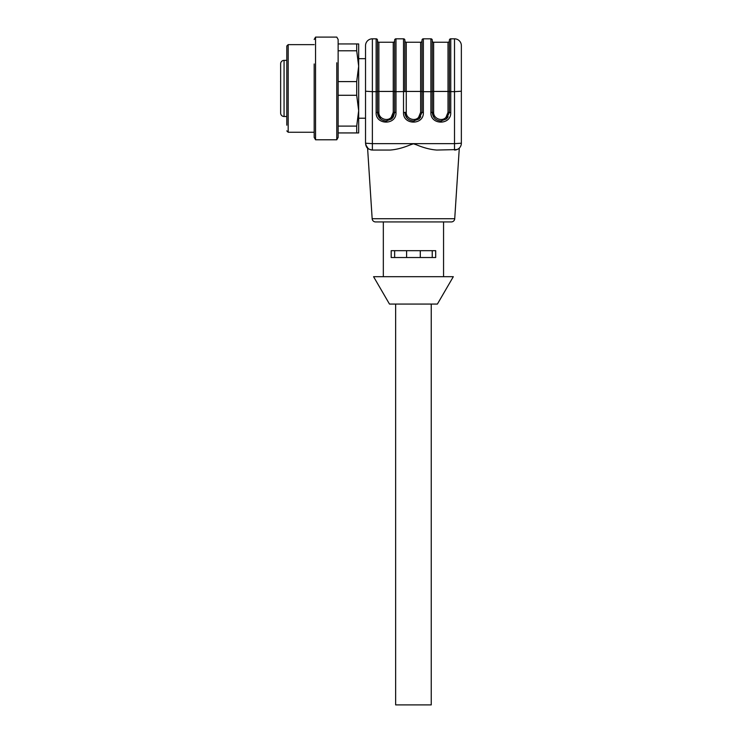 <?xml version="1.0" encoding="UTF-8"?>
<svg xmlns="http://www.w3.org/2000/svg" width="742" height="742" viewBox="0 0 742 742"><rect width="100%" height="100%" fill="white"/><g stroke="black" fill="none" stroke-linecap="round" stroke-linejoin="round"><path stroke-width="1.11" d="M286.802 109.491L286.802 45.995L288.174 44.631L288.174 132.252L286.802 130.88M286.802 125.194L286.802 45.995M314.181 39.474L315.554 37.1L315.554 139.784L314.181 137.409L314.181 63.96M315.554 37.1L336.775 37.1L338.139 39.474L338.139 137.409L336.775 139.784L336.775 62.773M338.139 95.282L338.139 126.094L356.698 126.094L358.674 110.688L356.698 95.282L338.139 95.282M365.528 118.219L358.674 118.219L358.674 110.688L358.674 132.939L338.139 132.939M356.698 132.939L356.698 126.094M356.698 95.282L356.698 81.592L338.139 81.592M356.698 81.592L358.674 66.196L356.698 50.79L338.139 50.79M356.698 50.79L356.698 43.945L338.139 43.945M356.698 43.945L358.674 43.945L358.674 66.196L358.674 58.664L365.528 58.664M358.674 110.688L358.674 66.196M286.802 60.371L284.065 60.371A3.422 3.422 0 0 0 280.643 63.793L280.643 65.231M286.802 116.503L284.065 116.503A3.422 3.422 0 0 1 280.643 113.081L280.643 63.793M280.643 77.344L280.643 80.581M280.643 112.014L280.643 113.081M280.643 95.18L280.643 94.679M280.643 93.399L280.643 92.333M280.643 108.926L280.643 106.208M280.643 68.616L280.643 66.715M280.643 91.915L280.643 82.334L280.643 91.915M371.213 149.949L368.728 149.003L366.539 146.786L365.528 143.206L365.528 45.661A6.845 6.845 0 0 1 372.373 38.816L376.138 38.816A1.373 1.373 0 0 1 377.502 40.179L377.502 91.572L377.502 40.179M368.217 148.65L365.695 144.736L366.205 146.174M372.363 150.051L370.824 149.875M372.373 150.051C366.094 148.873 366.307 146.693 365.528 143.206L372.373 143.651L372.373 150.051L390.088 150.051C396.237 149.615 402.887 147.918 410.02 144.959L413.442 143.8L416.466 144.811C423.765 147.862 430.546 149.606 436.797 150.051L457.035 149.578M454.725 218.723L372.159 218.723A3.422 3.422 0 0 0 375.582 221.932L451.303 221.932A3.422 3.422 0 0 0 454.725 218.723L459.298 148.103C459.224 148.752 457.628 149.402 454.512 150.051A6.845 6.845 0 0 0 461.357 143.206L461.357 45.661L461.357 143.206L454.512 143.651L454.512 91.665L461.357 91.22M449.383 40.179L449.383 91.572L449.383 40.179A1.373 1.373 0 0 1 450.746 38.816L450.746 112.487C451.368 125.296 430.277 125.296 430.898 112.487L430.898 91.665L423.367 91.665L423.367 112.487C423.988 125.296 402.897 125.296 403.518 112.487L404.882 112.404C405.401 117.598 408.248 120.445 413.442 120.955L418.813 119.063L422.003 112.404L423.367 112.487C423.988 125.296 402.897 125.296 403.518 112.487L403.518 38.816L395.987 38.816A1.373 1.373 0 0 0 394.614 40.179L394.614 112.682M403.518 38.816A1.373 1.373 0 0 1 404.882 40.179L404.882 91.572L395.987 91.665L395.987 112.487L394.614 112.404L394.614 40.179M391.424 119.063L394.614 112.404L394.614 91.572L394.614 112.404L393.251 112.311L391.247 117.292C387.602 121.874 378.568 118.803 378.874 112.311L377.502 112.404C378.012 117.598 380.869 120.445 386.063 120.955L391.424 119.063M376.138 112.487L377.502 112.404L377.502 40.866L377.502 91.572L376.138 91.665L376.138 112.487C375.517 125.296 396.608 125.296 395.987 112.487C396.608 125.296 375.517 125.296 376.138 112.487M422.003 40.179L422.003 112.404L422.003 40.179A1.373 1.373 0 0 1 423.367 38.816L430.898 38.816L430.898 91.665L432.271 91.572L432.271 40.179L432.271 112.404L432.271 91.572L432.271 112.404L430.898 112.487C430.277 125.296 451.368 125.296 450.746 112.487L449.374 112.682M450.746 38.816L454.512 38.816L454.512 91.665L449.383 91.572L449.383 112.404L448.01 112.311L448.01 91.442L433.634 91.442L433.634 112.311C433.328 118.803 442.371 121.874 446.007 117.292L448.01 112.311M433.634 112.311L432.271 112.404C432.781 117.598 435.628 120.445 440.822 120.955L446.192 119.063L449.383 112.404M404.882 91.526L404.882 40.866L404.882 91.526L406.254 91.442L406.254 112.311L404.882 112.404M380.692 119.063L377.502 112.404L378.708 116.772M391.906 118.655L393.39 116.8M408.072 119.063L406.718 117.69L404.891 112.636M422.003 91.526L422.003 40.866L422.003 91.526L420.631 91.442L420.631 112.311L421.994 112.682M420.779 116.8L419.258 118.683L420.779 116.8M435.461 119.063L434.098 117.69L432.271 112.636M448.159 116.8L446.638 118.683L448.159 116.8M394.614 91.526L394.614 40.866L394.614 91.526L393.251 91.442L393.251 42.238A1.373 1.373 0 0 0 394.614 40.866M380.312 118.739L379.338 117.69M386.712 120.937L385.293 120.918M461.357 128.83L461.357 48.054M454.512 38.816A6.845 6.845 0 0 1 461.357 45.661M449.383 91.526L449.383 40.866L449.383 91.526L448.01 91.442L448.01 42.238L433.634 42.238A1.373 1.373 0 0 1 432.271 40.866L432.271 91.526L432.271 40.866M430.898 38.816A1.373 1.373 0 0 1 432.271 40.179M404.882 91.572L404.882 40.179M386.063 120.955L386.832 120.918M413.442 120.955L414.212 120.918M406.106 116.8L407.627 118.683M440.822 120.955L441.592 120.918M433.486 116.8L435.007 118.683M443.558 276.692L443.558 221.932M383.326 276.692L383.326 221.932M391.192 250.675L435.693 250.675L435.693 257.52L391.192 257.52L391.192 250.675M377.502 40.866A1.373 1.373 0 0 0 378.874 42.238L393.251 42.238M449.383 40.866A1.373 1.373 0 0 1 448.01 42.238M422.003 40.866A1.373 1.373 0 0 1 420.631 42.238L406.254 42.238A1.373 1.373 0 0 1 404.882 40.866M373.569 276.692L453.316 276.692L437.4 304.072L389.485 304.072L373.569 276.692M394.642 250.675L394.642 257.52M406.597 250.675L406.597 257.52M420.287 250.675L420.287 257.52M432.243 250.675L432.243 257.52M431.241 304.072L431.241 704.9L395.644 704.9L395.644 304.072M284.065 116.503L284.065 60.371M365.528 91.22L372.373 91.665L372.373 143.651L454.512 143.651L454.512 150.051M376.138 38.816L376.138 91.665L372.373 91.665L372.373 38.816M395.987 38.816L395.987 91.665L394.614 91.572M423.367 38.816L423.367 91.665L422.003 91.572M378.874 112.311L378.874 91.442L393.251 91.442L393.251 112.311M378.874 42.238L378.874 91.442L377.502 91.526M432.271 91.526L433.634 91.442L433.634 42.238M420.631 42.238L420.631 91.442L406.254 91.442L406.254 42.238M420.631 112.311L418.627 117.292C414.982 121.874 405.948 118.803 406.254 112.311M314.181 132.252L288.174 132.252M314.181 44.631L288.174 44.631M336.775 139.784L315.554 139.784M372.159 218.723L367.587 148.103M381.546 119.657L383.809 120.649M393.371 116.837L394.614 112.404"/></g></svg>

